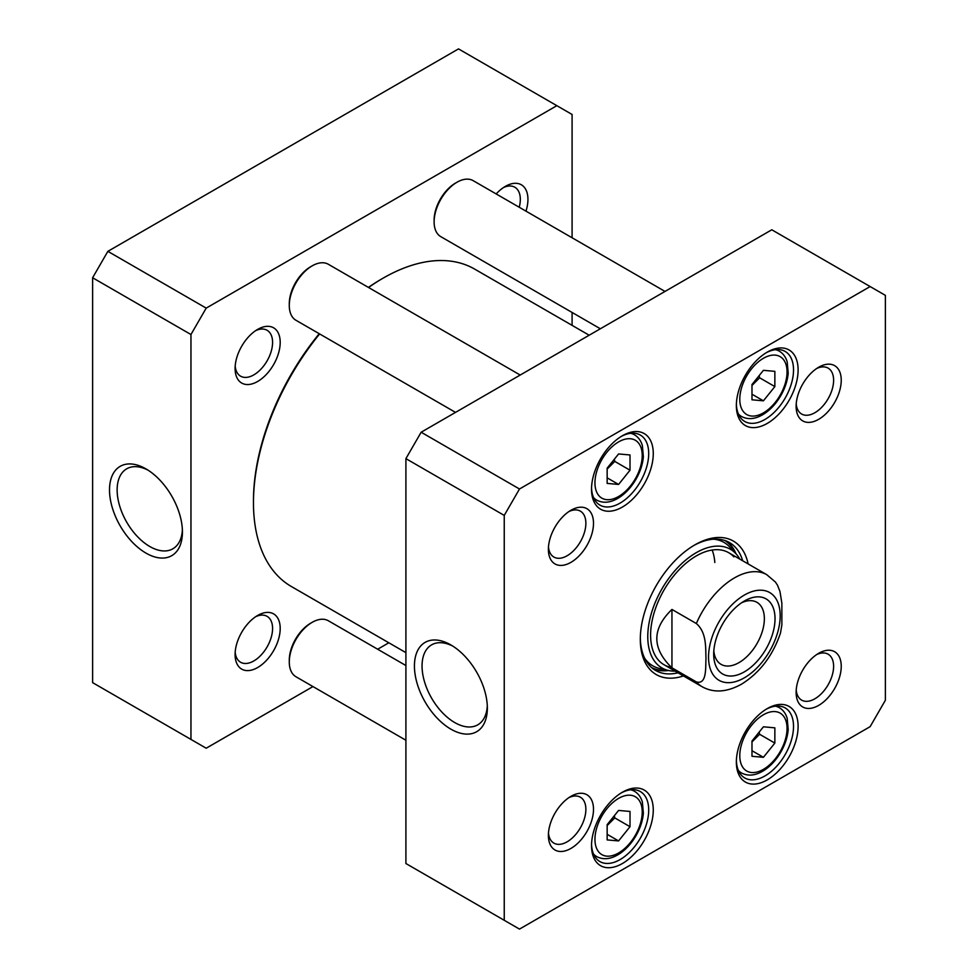 <?xml version="1.0" encoding="UTF-8"?>
<svg xmlns="http://www.w3.org/2000/svg" width="978" height="978" viewBox="0 0 978 978"><rect width="100%" height="100%" fill="white"/><g stroke="black" fill="none" stroke-linecap="round" stroke-linejoin="round"><path stroke-width="1.47" d="M368.559 287.495A183.265 105.807 -60 0 1 383.046 278.192A183.265 105.807 -60 0 1 407.912 266.615A183.265 105.807 -60 0 1 474.672 269.109L589.172 335.222M405.907 652.644L291.407 586.543A183.265 105.807 -60 0 1 253.461 502.643A183.265 105.807 -60 0 1 319.635 333.938M383.046 278.192L381.518 279.072A181.113 104.56 120 0 0 368.413 287.41M319.231 333.706A181.113 104.56 120 0 0 253.461 500.883L253.461 502.643M671.947 667.827C651.788 648.365 651.788 628.903 671.947 609.441L696.336 623.524C706.874 632.644 705.517 648.059 705.982 658.28C705.517 667.974 706.874 684.955 696.336 681.91L671.947 667.827L671.947 609.441M696.336 681.91A64.682 37.347 -60 0 0 702.118 686.727C713.72 693.121 726.825 692.277 741.458 684.221C759.747 672.791 772.742 655.749 780.468 633.096L781.862 625.015L781.862 603.133L779.955 591.433L777.486 585.174L775.407 582.032L766.789 574.697L728.683 552.692M741.568 602.778A35.831 20.685 -60 0 1 756.935 602.326A35.831 20.685 -60 0 1 756.935 643.695A35.831 20.685 -60 0 1 721.116 664.38A35.831 20.685 -60 0 1 713.818 650.835M744.356 601.018L744.368 601.018A43.374 25.037 120 0 0 713.695 654.135A43.374 25.037 120 0 0 744.368 671.849A43.374 25.037 120 0 0 775.028 618.719A43.374 25.037 120 0 0 744.368 601.018M607.155 483.413L607.155 468.169L618.585 453.951L630.015 454.966L630.015 470.21L618.585 484.44L607.155 483.413M751.984 756.287L751.984 741.043L763.415 726.813L774.857 727.84L774.857 743.084L763.415 757.302L751.984 756.287M607.155 839.906L607.155 824.65L618.585 810.432L630.015 811.447L630.015 826.703L618.585 840.921L607.155 839.906M751.984 399.794L751.984 384.55L763.415 370.332L774.857 371.347L774.857 386.591L763.415 400.821L751.984 399.794M519.489 489L870.139 286.554L885.383 295.356L885.383 700.248L870.139 726.654L519.489 929.1L504.245 920.298L504.245 515.406L519.489 489L421.151 432.227L405.907 458.633L405.907 863.525L504.245 920.298M593.499 809.356A31.895 18.411 120 0 0 570.944 796.336A31.895 18.411 120 0 0 548.389 835.395A31.895 18.411 120 0 0 570.944 848.415A31.895 18.411 120 0 0 593.499 809.356M841.239 380.259A31.895 18.411 120 0 0 818.684 367.239A31.895 18.411 120 0 0 796.129 406.298A31.895 18.411 120 0 0 818.684 419.317A31.895 18.411 120 0 0 841.239 380.259M653.267 810.053A43.655 25.208 120 0 0 622.399 792.229A43.655 25.208 120 0 0 591.531 845.701A43.655 25.208 120 0 0 622.399 863.525A43.655 25.208 120 0 0 653.267 810.053M798.109 369.953A43.655 25.208 120 0 0 767.229 352.129A43.655 25.208 120 0 0 736.361 405.601A43.655 25.208 120 0 0 767.229 423.425A43.655 25.208 120 0 0 798.109 369.953M748.121 563.915A77.079 44.499 120 0 0 694.82 544.893A77.079 44.499 120 0 0 640.309 639.294A77.079 44.499 120 0 0 683.439 675.945M653.267 453.572A43.655 25.208 120 0 0 622.399 435.748A43.655 25.208 120 0 0 591.531 489.22A43.655 25.208 120 0 0 622.399 507.044A43.655 25.208 120 0 0 653.267 453.572M798.109 726.434A43.655 25.208 120 0 0 767.229 708.61A43.655 25.208 120 0 0 736.361 762.082A43.655 25.208 120 0 0 767.229 779.906A43.655 25.208 120 0 0 798.109 726.434M593.499 523.291A31.895 18.411 120 0 0 570.944 510.271A31.895 18.411 120 0 0 548.389 549.33A31.895 18.411 120 0 0 570.944 562.35A31.895 18.411 120 0 0 593.499 523.291M841.239 666.324A31.895 18.411 120 0 0 818.684 653.304A31.895 18.411 120 0 0 796.129 692.363A31.895 18.411 120 0 0 818.684 705.382A31.895 18.411 120 0 0 841.239 666.324M870.139 286.554L771.801 229.781L421.151 432.227M607.155 469.085L614.771 461.408L630.015 470.21M607.155 477.839L618.585 484.44M614.771 461.408L614.343 459.232M751.984 385.466L759.613 377.789L774.857 386.591M751.984 394.22L763.415 400.821M759.613 377.789L759.172 375.613M751.984 741.947L759.613 734.282L774.857 743.084M751.984 750.701L763.415 757.302M759.613 734.282L759.172 732.094M607.155 825.566L614.771 817.901L630.015 826.703M607.155 834.32L618.585 840.921M614.771 817.901L614.343 815.713M487.288 705.798A46.174 26.663 60 0 1 477.777 724.832A46.174 26.663 60 0 1 431.616 698.17A46.174 26.663 60 0 1 431.616 644.857A46.174 26.663 60 0 1 452.851 646.14M450.882 644.942L450.882 644.942A51.565 29.768 -120 0 0 414.427 665.994A51.565 29.768 -120 0 0 450.882 729.148A51.565 29.768 -120 0 0 487.35 708.096A51.565 29.768 -120 0 0 450.882 644.942L450.882 644.942M405.907 458.633L504.245 515.406M816.691 654.551A26.504 15.306 -60 0 1 828.121 654.196A26.504 15.306 -60 0 1 833.611 666.324A26.504 15.306 -60 0 1 822.046 692.999A26.504 15.306 -60 0 1 801.618 700.101A26.504 15.306 -60 0 1 796.226 690.016M816.691 368.486A26.504 15.306 -60 0 1 828.121 368.119A26.504 15.306 -60 0 1 833.611 380.259A26.504 15.306 -60 0 1 822.046 406.934A26.504 15.306 -60 0 1 801.618 414.024A26.504 15.306 -60 0 1 796.226 403.938M568.951 511.518A26.504 15.306 -60 0 1 580.382 511.152A26.504 15.306 -60 0 1 585.871 523.291A26.504 15.306 -60 0 1 574.306 549.954A26.504 15.306 -60 0 1 553.878 557.057A26.504 15.306 -60 0 1 548.487 546.971M568.951 797.583A26.504 15.306 -60 0 1 580.382 797.217A26.504 15.306 -60 0 1 585.871 809.356A26.504 15.306 -60 0 1 574.306 836.031A26.504 15.306 -60 0 1 553.878 843.122A26.504 15.306 -60 0 1 548.487 833.048M621.238 792.926A40.428 23.338 -60 0 1 640.321 791.544A40.428 23.338 -60 0 1 648.695 810.053A40.428 23.338 -60 0 1 631.054 850.738A40.428 23.338 -60 0 1 599.893 861.569A40.428 23.338 -60 0 1 591.543 844.344M766.067 709.307A40.428 23.338 -60 0 1 785.163 707.925A40.428 23.338 -60 0 1 793.525 726.434A40.428 23.338 -60 0 1 775.884 767.119A40.428 23.338 -60 0 1 744.735 777.95A40.428 23.338 -60 0 1 736.385 760.725M766.067 352.826A40.428 23.338 -60 0 1 785.163 351.444A40.428 23.338 -60 0 1 793.525 369.953A40.428 23.338 -60 0 1 775.884 410.638A40.428 23.338 -60 0 1 744.735 421.469A40.428 23.338 -60 0 1 736.385 404.244M621.238 436.445A40.428 23.338 -60 0 1 640.321 435.063A40.428 23.338 -60 0 1 648.695 453.572A40.428 23.338 -60 0 1 631.054 494.257A40.428 23.338 -60 0 1 599.893 505.088A40.428 23.338 -60 0 1 591.543 487.863M693.659 545.577A73.839 42.629 -60 0 1 729.454 542.558A73.839 42.629 -60 0 1 742.681 560.773M677.999 672.803A73.839 42.629 -60 0 1 655.602 670.456A73.839 42.629 -60 0 1 640.321 637.949M653.035 668.744A73.839 42.629 120 0 0 668.585 670.505M735.982 553.768A73.839 42.629 120 0 0 726.691 541.176M739.796 559.11A68.484 39.536 120 0 0 735.945 553.731A68.484 39.536 120 0 0 661.959 588.854A68.484 39.536 120 0 0 668.524 670.492A68.484 39.536 120 0 0 675.113 671.14M733.879 556.861A64.682 37.347 120 0 0 664.001 590.04A64.682 37.347 120 0 0 670.211 667.143M714.82 562.484A64.682 37.347 120 0 0 712.155 550.027M456.983 182.25L455.455 183.131A30.184 17.433 120 0 0 434.122 220.099L434.122 221.859A32.335 18.668 -60 0 1 456.983 182.25A32.335 18.668 -60 0 1 473.156 180.649L665.028 291.432M600.345 328.767L440.809 236.664A32.335 18.668 -60 0 1 434.208 224.194A32.335 18.668 -60 0 1 434.122 221.859M312.153 265.869L310.625 266.749A30.184 17.433 120 0 0 289.28 303.718L289.28 305.478A32.335 18.668 -60 0 1 312.153 265.869A32.335 18.668 -60 0 1 328.327 264.268L520.198 375.039M455.516 412.386L295.979 320.283A32.335 18.668 -60 0 1 289.28 305.478M312.153 622.35L310.625 623.231A30.184 17.433 120 0 0 289.671 655.272A30.184 17.433 120 0 0 289.28 660.199L289.28 661.959A32.335 18.668 -60 0 1 289.708 656.678A32.335 18.668 -60 0 1 312.153 622.35A32.335 18.668 -60 0 1 328.327 620.749L405.907 665.541M405.907 740.236L295.979 676.764A32.335 18.668 -60 0 1 289.28 661.959M190.954 334.525L206.199 308.119L556.849 105.673L458.511 48.9L107.861 251.346L92.617 277.752L92.617 682.644L190.954 739.417L190.954 334.525L92.617 277.752M182.385 529.758A46.174 26.663 60 0 1 172.874 548.792A46.174 26.663 60 0 1 149.781 546.506A46.174 26.663 60 0 1 119.622 505.822A46.174 26.663 60 0 1 126.7 468.817A46.174 26.663 60 0 1 147.935 470.1M145.979 553.108A51.565 29.768 -120 0 0 182.434 532.056A51.565 29.768 -120 0 0 145.979 468.902A51.565 29.768 -120 0 0 109.512 489.954A51.565 29.768 -120 0 0 145.979 553.108M255.649 616.702A26.504 15.306 -60 0 1 267.092 616.348A26.504 15.306 -60 0 1 272.581 628.475A26.504 15.306 -60 0 1 261.004 655.15A26.504 15.306 -60 0 1 240.588 662.253A26.504 15.306 -60 0 1 235.185 652.167M280.197 628.475A31.895 18.411 120 0 0 257.654 615.455A31.895 18.411 120 0 0 235.099 654.514A31.895 18.411 120 0 0 257.654 667.534A31.895 18.411 120 0 0 280.197 628.475M556.849 105.673L572.093 114.475L572.093 237.764M572.093 312.459L572.093 325.356M312.972 686.568L206.199 748.219L190.954 739.417M388.828 642.778L377.655 649.233M280.197 342.41A31.895 18.411 120 0 0 257.654 329.39A31.895 18.411 120 0 0 235.099 368.449A31.895 18.411 120 0 0 257.654 381.469A31.895 18.411 120 0 0 280.197 342.41M525.981 211.138A31.895 18.411 120 0 0 527.937 199.378A31.895 18.411 120 0 0 505.394 186.358A31.895 18.411 120 0 0 496.176 193.937M503.389 187.605A26.504 15.306 -60 0 1 514.831 187.238A26.504 15.306 -60 0 1 520.32 199.378A26.504 15.306 -60 0 1 519.232 207.25M255.649 330.637A26.504 15.306 -60 0 1 267.092 330.271A26.504 15.306 -60 0 1 272.581 342.41A26.504 15.306 -60 0 1 261.004 369.085A26.504 15.306 -60 0 1 240.588 376.175A26.504 15.306 -60 0 1 235.185 366.09M206.199 308.119L107.861 251.346M696.336 623.524A64.682 37.347 -60 0 1 766.789 574.697M744.368 677.803A50.673 29.254 -60 0 1 713.341 633.658A50.673 29.254 -60 0 1 775.395 597.839A50.673 29.254 -60 0 1 744.368 677.803M594.954 482.839A33.423 19.291 -60 0 1 630.407 438.743A33.423 19.291 -60 0 1 630.407 486.005A33.423 19.291 -60 0 1 594.954 482.839M739.784 755.701A33.423 19.291 -60 0 1 775.236 711.605A33.423 19.291 -60 0 1 775.236 758.867A33.423 19.291 -60 0 1 739.784 755.701M594.954 839.32A33.423 19.291 -60 0 1 630.407 795.224A33.423 19.291 -60 0 1 630.407 842.486A33.423 19.291 -60 0 1 594.954 839.32M739.784 399.22A33.423 19.291 -60 0 1 775.236 355.124A33.423 19.291 -60 0 1 775.236 402.386A33.423 19.291 -60 0 1 739.784 399.22M593.524 497.545A37.726 21.785 120 0 0 596.678 500.113C603.732 503.768 611.605 502.668 620.284 496.812C626.372 492.533 631.58 486.738 635.883 479.403C640.223 471.861 642.717 464.293 643.365 456.714L642.363 445.491C640.908 440.626 638.255 437.044 634.404 434.758A37.726 21.785 120 0 0 630.614 433.315M738.353 413.926A37.726 21.785 120 0 0 741.507 416.494C748.561 420.149 756.434 419.049 765.114 413.193C771.214 408.914 776.41 403.119 780.713 395.784C785.053 388.242 787.547 380.674 788.195 373.095L787.192 361.872C785.75 357.007 783.097 353.425 779.234 351.139A37.726 21.785 120 0 0 775.444 349.696M738.353 770.407A37.726 21.785 120 0 0 741.507 772.975C748.561 776.63 756.434 775.53 765.114 769.674C771.214 765.407 776.41 759.6 780.713 752.278C785.053 744.735 787.547 737.167 788.195 729.576L787.192 718.365C785.75 713.488 783.097 709.906 779.234 707.62A37.726 21.785 120 0 0 775.444 706.177M593.524 854.026A37.726 21.785 120 0 0 596.678 856.594C603.732 860.249 611.605 859.149 620.284 853.293C626.372 849.014 631.58 843.219 635.883 835.897C640.223 828.342 642.717 820.786 643.365 813.195L642.363 801.984C640.908 797.107 638.255 793.525 634.404 791.239A37.726 21.785 120 0 0 630.614 789.796M735.138 552.851A73.362 42.36 120 0 0 724.881 540.504M651.544 667.534A73.362 42.36 120 0 0 667.363 670.223M735.945 553.731L729.71 546.995A71.247 41.137 120 0 0 713.561 539.171M644.734 658.377A71.247 41.137 120 0 0 659.575 668.463L668.524 670.492M702.118 686.727L664.001 664.722M634.404 434.758L631.715 433.205M596.678 500.113L593.988 498.56M779.234 351.139L776.556 349.586M741.507 416.494L738.818 414.941M779.234 707.62L776.556 706.067M741.507 772.975L738.818 771.422M634.404 791.239L631.715 789.686M596.678 856.594L593.988 855.041"/></g></svg>
